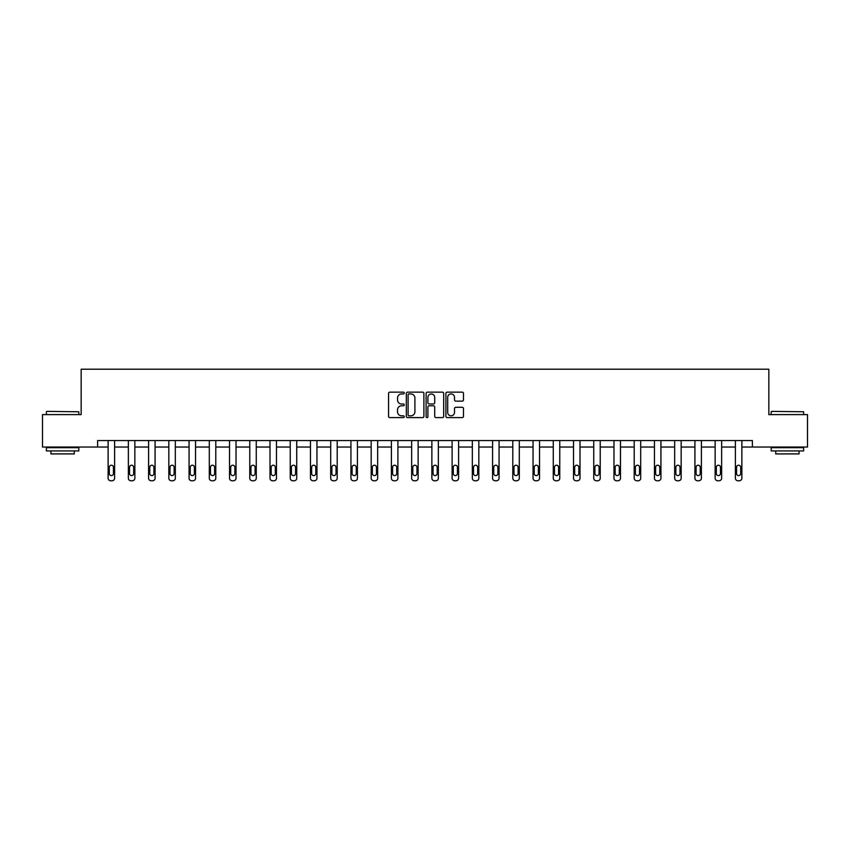 <?xml version="1.0" encoding="UTF-8"?>
<svg xmlns="http://www.w3.org/2000/svg" width="850" height="850" viewBox="0 0 850 850"><rect width="100%" height="100%" fill="white"/><g stroke="black" fill="none" stroke-linecap="round" stroke-linejoin="round"><path stroke-width="1.27" d="M404.249 393.04A0.892 0.892 0 0 0 403.357 392.147L389.831 392.147A1.275 1.275 0 0 0 388.556 393.422L388.556 416.341A1.275 1.275 0 0 0 389.831 417.616L403.357 417.616A0.892 0.892 0 0 0 404.249 416.723A0.892 0.892 0 0 0 403.357 415.831L401.604 415.831A4.069 4.069 0 0 1 397.534 411.761L397.534 409.849A4.069 4.069 0 0 1 401.604 405.769L403.357 405.769A0.892 0.892 0 0 0 404.249 404.887A0.892 0.892 0 0 0 403.357 403.994L401.604 403.994A4.069 4.069 0 0 1 397.534 399.914L397.534 398.013A4.069 4.069 0 0 1 401.604 393.933L403.357 393.933A0.892 0.892 0 0 0 404.249 393.04M462.209 401.126A1.275 1.275 0 0 0 463.484 399.851L463.484 393.422A1.275 1.275 0 0 0 462.209 392.147L447.185 392.147A1.275 1.275 0 0 0 445.91 393.422L445.91 416.341A1.275 1.275 0 0 0 447.185 417.616L462.209 417.616A1.275 1.275 0 0 0 463.484 416.341L463.484 408.574A1.275 1.275 0 0 0 462.209 407.299L455.781 407.299A1.275 1.275 0 0 0 454.506 408.574L454.506 412.431A3.411 3.411 0 0 1 451.095 415.831A3.411 3.411 0 0 1 447.695 412.431L447.695 397.343A3.411 3.411 0 0 1 451.095 393.933A3.411 3.411 0 0 1 454.506 397.343L454.506 399.851A1.275 1.275 0 0 0 455.781 401.126L462.209 401.126M97.623 447.036L42.5 447.036L42.5 414.609L81.154 414.609L81.154 369.219L768.846 369.219L768.846 414.609L807.5 414.609L807.5 447.036L752.378 447.036L752.378 440.555L97.623 440.555L97.623 447.036L108.131 447.036L108.131 478.189A2.592 2.592 174 0 0 110.723 480.781L112.019 480.781A2.592 2.592 174 0 0 114.612 478.189L114.612 440.555M423.884 393.422A1.275 1.275 0 0 0 422.609 392.147L407.586 392.147A1.275 1.275 0 0 0 406.321 393.422L406.321 416.341A1.275 1.275 0 0 0 407.586 417.616L422.609 417.616A1.275 1.275 0 0 0 423.884 416.341L423.884 393.422M427.391 392.147L442.414 392.147A1.275 1.275 0 0 1 443.679 393.422L443.679 416.341A1.275 1.275 0 0 1 442.414 417.616L435.976 417.616A1.275 1.275 0 0 1 434.711 416.341L434.711 407.044A1.275 1.275 0 0 0 433.436 405.769L429.165 405.769A1.275 1.275 0 0 0 427.901 407.044L427.901 416.723A0.892 0.892 0 0 1 427.008 417.616A0.892 0.892 0 0 1 426.116 416.723L426.116 393.422A1.275 1.275 0 0 1 427.391 392.147M114.612 447.036L128.361 447.036L128.361 478.189A2.592 2.592 174 0 0 130.964 480.781L132.26 480.781A2.592 2.592 174 0 0 134.852 478.189L134.852 440.555M134.852 447.036L148.601 447.036L148.601 478.189A2.592 2.592 174 0 0 151.194 480.781L152.49 480.781A2.592 2.592 174 0 0 155.083 478.189L155.083 440.555M155.083 447.036L168.831 447.036L168.831 478.189A2.592 2.592 174 0 0 171.424 480.781L172.72 480.781A2.592 2.592 174 0 0 175.323 478.189L175.323 440.555M175.323 447.036L189.072 447.036L189.072 478.189A2.592 2.592 174 0 0 191.664 480.781L192.961 480.781A2.592 2.592 174 0 0 195.553 478.189L195.553 440.555M195.553 447.036L209.302 447.036L209.302 478.189A2.592 2.592 174 0 0 211.894 480.781L213.191 480.781A2.592 2.592 174 0 0 215.783 478.189L215.783 440.555M215.783 447.036L229.532 447.036L229.532 478.189A2.592 2.592 174 0 0 232.124 480.781L233.421 480.781A2.592 2.592 174 0 0 236.024 478.189L236.024 440.555M236.024 447.036L249.773 447.036L249.773 478.189A2.592 2.592 174 0 0 252.365 480.781L253.661 480.781A2.592 2.592 174 0 0 256.254 478.189L256.254 440.555M256.254 447.036L270.002 447.036L270.002 478.189A2.592 2.592 174 0 0 272.595 480.781L273.891 480.781A2.592 2.592 174 0 0 276.484 478.189L276.484 440.555M276.484 447.036L290.233 447.036L290.233 478.189A2.592 2.592 174 0 0 292.836 480.781L294.132 480.781A2.592 2.592 174 0 0 296.724 478.189L296.724 440.555M296.724 447.036L310.473 447.036L310.473 478.189A2.592 2.592 174 0 0 313.066 480.781L314.362 480.781A2.592 2.592 174 0 0 316.954 478.189L316.954 440.555M316.954 447.036L330.703 447.036L330.703 478.189A2.592 2.592 174 0 0 333.296 480.781L334.592 480.781A2.592 2.592 174 0 0 337.195 478.189L337.195 440.555M337.195 447.036L350.944 447.036L350.944 478.189A2.592 2.592 174 0 0 353.536 480.781L354.832 480.781A2.592 2.592 174 0 0 357.425 478.189L357.425 440.555M357.425 447.036L371.174 447.036L371.174 478.189A2.592 2.592 174 0 0 373.766 480.781L375.062 480.781A2.592 2.592 174 0 0 377.655 478.189L377.655 440.555M377.655 447.036L391.404 447.036L391.404 478.189A2.592 2.592 174 0 0 393.996 480.781L395.293 480.781A2.592 2.592 174 0 0 397.896 478.189L397.896 440.555M397.896 447.036L411.644 447.036L411.644 478.189A2.592 2.592 174 0 0 414.237 480.781L415.533 480.781A2.592 2.592 174 0 0 418.126 478.189L418.126 440.555M418.126 447.036L431.874 447.036L431.874 478.189A2.592 2.592 174 0 0 434.467 480.781L435.763 480.781A2.592 2.592 174 0 0 438.356 478.189L438.356 440.555M438.356 447.036L452.104 447.036L452.104 478.189A2.592 2.592 174 0 0 454.707 480.781L456.004 480.781A2.592 2.592 174 0 0 458.596 478.189L458.596 440.555M458.596 447.036L472.345 447.036L472.345 478.189A2.592 2.592 174 0 0 474.938 480.781L476.234 480.781A2.592 2.592 174 0 0 478.826 478.189L478.826 440.555M478.826 447.036L492.575 447.036L492.575 478.189A2.592 2.592 174 0 0 495.168 480.781L496.464 480.781A2.592 2.592 174 0 0 499.056 478.189L499.056 440.555M499.056 447.036L512.805 447.036L512.805 478.189A2.592 2.592 174 0 0 515.408 480.781L516.704 480.781A2.592 2.592 174 0 0 519.297 478.189L519.297 440.555M519.297 447.036L533.046 447.036L533.046 478.189A2.592 2.592 174 0 0 535.638 480.781L536.934 480.781A2.592 2.592 174 0 0 539.527 478.189L539.527 440.555M539.527 447.036L553.276 447.036L553.276 478.189A2.592 2.592 174 0 0 555.868 480.781L557.164 480.781A2.592 2.592 174 0 0 559.768 478.189L559.768 440.555M559.768 447.036L573.516 447.036L573.516 478.189A2.592 2.592 174 0 0 576.109 480.781L577.405 480.781A2.592 2.592 174 0 0 579.997 478.189L579.997 440.555M579.997 447.036L593.746 447.036L593.746 478.189A2.592 2.592 174 0 0 596.339 480.781L597.635 480.781A2.592 2.592 174 0 0 600.227 478.189L600.227 440.555M600.227 447.036L613.976 447.036L613.976 478.189A2.592 2.592 174 0 0 616.579 480.781L617.876 480.781A2.592 2.592 174 0 0 620.468 478.189L620.468 440.555M620.468 447.036L634.217 447.036L634.217 478.189A2.592 2.592 174 0 0 636.809 480.781L638.106 480.781A2.592 2.592 174 0 0 640.698 478.189L640.698 440.555M640.698 447.036L654.447 447.036L654.447 478.189A2.592 2.592 174 0 0 657.039 480.781L658.336 480.781A2.592 2.592 174 0 0 660.928 478.189L660.928 440.555M660.928 447.036L674.677 447.036L674.677 478.189A2.592 2.592 174 0 0 677.28 480.781L678.576 480.781A2.592 2.592 174 0 0 681.169 478.189L681.169 440.555M681.169 447.036L694.918 447.036L694.918 478.189A2.592 2.592 174 0 0 697.51 480.781L698.806 480.781A2.592 2.592 174 0 0 701.399 478.189L701.399 440.555M701.399 447.036L715.148 447.036L715.148 478.189A2.592 2.592 174 0 0 717.74 480.781L719.036 480.781A2.592 2.592 174 0 0 721.639 478.189L721.639 440.555M721.639 447.036L735.388 447.036L735.388 478.189A2.592 2.592 174 0 0 737.981 480.781L739.277 480.781A2.592 2.592 174 0 0 741.869 478.189L741.869 440.555M741.869 447.036L752.378 447.036M408.988 393.933A0.892 0.892 0 0 0 408.096 394.825L408.096 414.938A0.892 0.892 0 0 0 408.988 415.831L410.837 415.831A4.069 4.069 0 0 0 414.906 411.761L414.906 398.013A4.069 4.069 0 0 0 410.837 393.933L408.988 393.933M434.711 397.407A3.411 3.411 0 0 0 431.301 393.996A3.411 3.411 0 0 0 427.901 397.407L427.901 402.719A1.275 1.275 0 0 0 429.165 403.994L433.436 403.994A1.275 1.275 0 0 0 434.711 402.719L434.711 397.407M109.299 473.524A2.072 2.072 6 0 0 111.371 475.596A2.072 2.072 6 0 0 113.454 473.524A2.072 2.072 -6 0 1 111.371 475.596A2.072 2.072 -6 0 1 109.299 473.524L109.299 467.298A2.072 2.072 -6 0 1 111.371 465.226A2.072 2.072 -6 0 1 113.454 467.298A2.072 2.072 6 0 0 111.371 465.226A2.072 2.072 6 0 0 109.299 467.298M108.131 440.555L108.131 478.189M113.454 467.298L113.454 473.524M46.782 411.368L78.816 411.761L46.782 411.368M62.602 450.925L46.389 450.925L46.389 447.684L78.816 447.684L78.816 450.925L62.602 450.925M74.279 450.925L74.279 453.911L50.926 453.911L50.926 450.925M771.577 411.368L803.611 411.761L771.577 411.368M787.398 450.925L771.184 450.925L771.184 447.684L803.611 447.684L803.611 450.925L787.398 450.925M799.074 450.925L799.074 453.911L775.721 453.911L775.721 450.925M129.529 473.524A2.072 2.072 6 0 0 131.612 475.596A2.072 2.072 6 0 0 133.684 473.524A2.072 2.072 -6 0 1 131.612 475.596A2.072 2.072 -6 0 1 129.529 473.524L129.529 467.298A2.072 2.072 -6 0 1 131.612 465.226A2.072 2.072 -6 0 1 133.684 467.298A2.072 2.072 6 0 0 131.612 465.226A2.072 2.072 6 0 0 129.529 467.298M149.77 473.524A2.072 2.072 6 0 0 151.842 475.596A2.072 2.072 6 0 0 153.914 473.524A2.072 2.072 -6 0 1 151.842 475.596A2.072 2.072 -6 0 1 149.77 473.524L149.77 467.298A2.072 2.072 -6 0 1 151.842 465.226A2.072 2.072 -6 0 1 153.914 467.298A2.072 2.072 6 0 0 151.842 465.226A2.072 2.072 6 0 0 149.77 467.298M128.361 440.555L128.361 478.189M133.684 467.298L133.684 473.524M148.601 440.555L148.601 478.189M153.914 467.298L153.914 473.524M170 473.524A2.072 2.072 6 0 0 172.072 475.596A2.072 2.072 6 0 0 174.154 473.524A2.072 2.072 -6 0 1 172.072 475.596A2.072 2.072 -6 0 1 170 473.524L170 467.298A2.072 2.072 -6 0 1 172.072 465.226A2.072 2.072 -6 0 1 174.154 467.298A2.072 2.072 6 0 0 172.072 465.226A2.072 2.072 6 0 0 170 467.298M190.23 473.524A2.072 2.072 6 0 0 192.312 475.596A2.072 2.072 6 0 0 194.384 473.524A2.072 2.072 -6 0 1 192.312 475.596A2.072 2.072 -6 0 1 190.23 473.524L190.23 467.298A2.072 2.072 -6 0 1 192.312 465.226A2.072 2.072 -6 0 1 194.384 467.298A2.072 2.072 6 0 0 192.312 465.226A2.072 2.072 6 0 0 190.23 467.298M210.471 473.524A2.072 2.072 6 0 0 212.542 475.596A2.072 2.072 6 0 0 214.614 473.524A2.072 2.072 -6 0 1 212.542 475.596A2.072 2.072 -6 0 1 210.471 473.524L210.471 467.298A2.072 2.072 -6 0 1 212.542 465.226A2.072 2.072 -6 0 1 214.614 467.298A2.072 2.072 6 0 0 212.542 465.226A2.072 2.072 6 0 0 210.471 467.298M168.831 440.555L168.831 478.189M174.154 467.298L174.154 473.524M189.072 440.555L189.072 478.189M194.384 467.298L194.384 473.524M209.302 440.555L209.302 478.189M214.614 467.298L214.614 473.524M230.701 473.524A2.072 2.072 6 0 0 232.773 475.596A2.072 2.072 6 0 0 234.855 473.524A2.072 2.072 -6 0 1 232.773 475.596A2.072 2.072 -6 0 1 230.701 473.524L230.701 467.298A2.072 2.072 -6 0 1 232.773 465.226A2.072 2.072 -6 0 1 234.855 467.298A2.072 2.072 6 0 0 232.773 465.226A2.072 2.072 6 0 0 230.701 467.298M229.532 440.555L229.532 478.189M234.855 467.298L234.855 473.524M250.931 473.524A2.072 2.072 6 0 0 253.013 475.596A2.072 2.072 6 0 0 255.085 473.524A2.072 2.072 -6 0 1 253.013 475.596A2.072 2.072 -6 0 1 250.931 473.524L250.931 467.298A2.072 2.072 -6 0 1 253.013 465.226A2.072 2.072 -6 0 1 255.085 467.298A2.072 2.072 6 0 0 253.013 465.226A2.072 2.072 6 0 0 250.931 467.298M249.773 440.555L249.773 478.189M255.085 467.298L255.085 473.524M271.171 473.524A2.072 2.072 6 0 0 273.243 475.596A2.072 2.072 6 0 0 275.326 473.524A2.072 2.072 -6 0 1 273.243 475.596A2.072 2.072 -6 0 1 271.171 473.524L271.171 467.298A2.072 2.072 -6 0 1 273.243 465.226A2.072 2.072 -6 0 1 275.326 467.298A2.072 2.072 6 0 0 273.243 465.226A2.072 2.072 6 0 0 271.171 467.298M270.002 440.555L270.002 478.189M275.326 467.298L275.326 473.524M291.401 473.524A2.072 2.072 6 0 0 293.484 475.596A2.072 2.072 6 0 0 295.556 473.524A2.072 2.072 -6 0 1 293.484 475.596A2.072 2.072 -6 0 1 291.401 473.524L291.401 467.298A2.072 2.072 -6 0 1 293.484 465.226A2.072 2.072 -6 0 1 295.556 467.298A2.072 2.072 6 0 0 293.484 465.226A2.072 2.072 6 0 0 291.401 467.298M290.233 440.555L290.233 478.189M295.556 467.298L295.556 473.524M311.642 473.524A2.072 2.072 6 0 0 313.714 475.596A2.072 2.072 6 0 0 315.786 473.524A2.072 2.072 -6 0 1 313.714 475.596A2.072 2.072 -6 0 1 311.642 473.524L311.642 467.298A2.072 2.072 -6 0 1 313.714 465.226A2.072 2.072 -6 0 1 315.786 467.298A2.072 2.072 6 0 0 313.714 465.226A2.072 2.072 6 0 0 311.642 467.298M310.473 440.555L310.473 478.189M315.786 467.298L315.786 473.524M331.872 473.524A2.072 2.072 6 0 0 333.944 475.596A2.072 2.072 6 0 0 336.026 473.524A2.072 2.072 -6 0 1 333.944 475.596A2.072 2.072 -6 0 1 331.872 473.524L331.872 467.298A2.072 2.072 -6 0 1 333.944 465.226A2.072 2.072 -6 0 1 336.026 467.298A2.072 2.072 6 0 0 333.944 465.226A2.072 2.072 6 0 0 331.872 467.298M330.703 440.555L330.703 478.189M336.026 467.298L336.026 473.524M352.102 473.524A2.072 2.072 6 0 0 354.184 475.596A2.072 2.072 6 0 0 356.256 473.524A2.072 2.072 -6 0 1 354.184 475.596A2.072 2.072 -6 0 1 352.102 473.524L352.102 467.298A2.072 2.072 -6 0 1 354.184 465.226A2.072 2.072 -6 0 1 356.256 467.298A2.072 2.072 6 0 0 354.184 465.226A2.072 2.072 6 0 0 352.102 467.298M350.944 440.555L350.944 478.189M356.256 467.298L356.256 473.524M372.342 473.524A2.072 2.072 6 0 0 374.414 475.596A2.072 2.072 6 0 0 376.486 473.524A2.072 2.072 -6 0 1 374.414 475.596A2.072 2.072 -6 0 1 372.342 473.524L372.342 467.298A2.072 2.072 -6 0 1 374.414 465.226A2.072 2.072 -6 0 1 376.486 467.298A2.072 2.072 6 0 0 374.414 465.226A2.072 2.072 6 0 0 372.342 467.298M371.174 440.555L371.174 478.189M376.486 467.298L376.486 473.524M392.572 473.524A2.072 2.072 6 0 0 394.644 475.596A2.072 2.072 6 0 0 396.727 473.524A2.072 2.072 -6 0 1 394.644 475.596A2.072 2.072 -6 0 1 392.572 473.524L392.572 467.298A2.072 2.072 -6 0 1 394.644 465.226A2.072 2.072 -6 0 1 396.727 467.298A2.072 2.072 6 0 0 394.644 465.226A2.072 2.072 6 0 0 392.572 467.298M391.404 440.555L391.404 478.189M396.727 467.298L396.727 473.524M412.803 473.524A2.072 2.072 6 0 0 414.885 475.596A2.072 2.072 6 0 0 416.957 473.524A2.072 2.072 -6 0 1 414.885 475.596A2.072 2.072 -6 0 1 412.803 473.524L412.803 467.298A2.072 2.072 -6 0 1 414.885 465.226A2.072 2.072 -6 0 1 416.957 467.298A2.072 2.072 6 0 0 414.885 465.226A2.072 2.072 6 0 0 412.803 467.298M411.644 440.555L411.644 478.189M416.957 467.298L416.957 473.524M433.043 473.524A2.072 2.072 6 0 0 435.115 475.596A2.072 2.072 6 0 0 437.197 473.524A2.072 2.072 -6 0 1 435.115 475.596A2.072 2.072 -6 0 1 433.043 473.524L433.043 467.298A2.072 2.072 -6 0 1 435.115 465.226A2.072 2.072 -6 0 1 437.197 467.298A2.072 2.072 6 0 0 435.115 465.226A2.072 2.072 6 0 0 433.043 467.298M431.874 440.555L431.874 478.189M437.197 467.298L437.197 473.524M453.273 473.524A2.072 2.072 6 0 0 455.356 475.596A2.072 2.072 6 0 0 457.428 473.524A2.072 2.072 -6 0 1 455.356 475.596A2.072 2.072 -6 0 1 453.273 473.524L453.273 467.298A2.072 2.072 -6 0 1 455.356 465.226A2.072 2.072 -6 0 1 457.428 467.298A2.072 2.072 6 0 0 455.356 465.226A2.072 2.072 6 0 0 453.273 467.298M452.104 440.555L452.104 478.189M457.428 467.298L457.428 473.524M473.514 473.524A2.072 2.072 6 0 0 475.586 475.596A2.072 2.072 6 0 0 477.658 473.524A2.072 2.072 -6 0 1 475.586 475.596A2.072 2.072 -6 0 1 473.514 473.524L473.514 467.298A2.072 2.072 -6 0 1 475.586 465.226A2.072 2.072 -6 0 1 477.658 467.298A2.072 2.072 6 0 0 475.586 465.226A2.072 2.072 6 0 0 473.514 467.298M472.345 440.555L472.345 478.189M477.658 467.298L477.658 473.524M493.744 473.524A2.072 2.072 6 0 0 495.816 475.596A2.072 2.072 6 0 0 497.898 473.524A2.072 2.072 -6 0 1 495.816 475.596A2.072 2.072 -6 0 1 493.744 473.524L493.744 467.298A2.072 2.072 -6 0 1 495.816 465.226A2.072 2.072 -6 0 1 497.898 467.298A2.072 2.072 6 0 0 495.816 465.226A2.072 2.072 6 0 0 493.744 467.298M492.575 440.555L492.575 478.189M497.898 467.298L497.898 473.524M513.974 473.524A2.072 2.072 6 0 0 516.056 475.596A2.072 2.072 6 0 0 518.128 473.524A2.072 2.072 -6 0 1 516.056 475.596A2.072 2.072 -6 0 1 513.974 473.524L513.974 467.298A2.072 2.072 -6 0 1 516.056 465.226A2.072 2.072 -6 0 1 518.128 467.298A2.072 2.072 6 0 0 516.056 465.226A2.072 2.072 6 0 0 513.974 467.298M512.805 440.555L512.805 478.189M518.128 467.298L518.128 473.524M534.214 473.524A2.072 2.072 6 0 0 536.286 475.596A2.072 2.072 6 0 0 538.358 473.524A2.072 2.072 -6 0 1 536.286 475.596A2.072 2.072 -6 0 1 534.214 473.524L534.214 467.298A2.072 2.072 -6 0 1 536.286 465.226A2.072 2.072 -6 0 1 538.358 467.298A2.072 2.072 6 0 0 536.286 465.226A2.072 2.072 6 0 0 534.214 467.298M533.046 440.555L533.046 478.189M538.358 467.298L538.358 473.524M554.444 473.524A2.072 2.072 6 0 0 556.516 475.596A2.072 2.072 6 0 0 558.599 473.524A2.072 2.072 -6 0 1 556.516 475.596A2.072 2.072 -6 0 1 554.444 473.524L554.444 467.298A2.072 2.072 -6 0 1 556.516 465.226A2.072 2.072 -6 0 1 558.599 467.298A2.072 2.072 6 0 0 556.516 465.226A2.072 2.072 6 0 0 554.444 467.298M553.276 440.555L553.276 478.189M558.599 467.298L558.599 473.524M574.674 473.524A2.072 2.072 6 0 0 576.757 475.596A2.072 2.072 6 0 0 578.829 473.524A2.072 2.072 -6 0 1 576.757 475.596A2.072 2.072 -6 0 1 574.674 473.524L574.674 467.298A2.072 2.072 -6 0 1 576.757 465.226A2.072 2.072 -6 0 1 578.829 467.298A2.072 2.072 6 0 0 576.757 465.226A2.072 2.072 6 0 0 574.674 467.298M573.516 440.555L573.516 478.189M578.829 467.298L578.829 473.524M594.915 473.524A2.072 2.072 6 0 0 596.987 475.596A2.072 2.072 6 0 0 599.069 473.524A2.072 2.072 -6 0 1 596.987 475.596A2.072 2.072 -6 0 1 594.915 473.524L594.915 467.298A2.072 2.072 -6 0 1 596.987 465.226A2.072 2.072 -6 0 1 599.069 467.298A2.072 2.072 6 0 0 596.987 465.226A2.072 2.072 6 0 0 594.915 467.298M593.746 440.555L593.746 478.189M599.069 467.298L599.069 473.524M615.145 473.524A2.072 2.072 6 0 0 617.227 475.596A2.072 2.072 6 0 0 619.299 473.524A2.072 2.072 -6 0 1 617.227 475.596A2.072 2.072 -6 0 1 615.145 473.524L615.145 467.298A2.072 2.072 -6 0 1 617.227 465.226A2.072 2.072 -6 0 1 619.299 467.298A2.072 2.072 6 0 0 617.227 465.226A2.072 2.072 6 0 0 615.145 467.298M613.976 440.555L613.976 478.189M619.299 467.298L619.299 473.524M635.386 473.524A2.072 2.072 6 0 0 637.457 475.596A2.072 2.072 6 0 0 639.529 473.524A2.072 2.072 -6 0 1 637.457 475.596A2.072 2.072 -6 0 1 635.386 473.524L635.386 467.298A2.072 2.072 -6 0 1 637.457 465.226A2.072 2.072 -6 0 1 639.529 467.298A2.072 2.072 6 0 0 637.457 465.226A2.072 2.072 6 0 0 635.386 467.298M634.217 440.555L634.217 478.189M639.529 467.298L639.529 473.524M655.616 473.524A2.072 2.072 6 0 0 657.688 475.596A2.072 2.072 6 0 0 659.77 473.524A2.072 2.072 -6 0 1 657.688 475.596A2.072 2.072 -6 0 1 655.616 473.524L655.616 467.298A2.072 2.072 -6 0 1 657.688 465.226A2.072 2.072 -6 0 1 659.77 467.298A2.072 2.072 6 0 0 657.688 465.226A2.072 2.072 6 0 0 655.616 467.298M654.447 440.555L654.447 478.189M659.77 467.298L659.77 473.524M675.846 473.524A2.072 2.072 6 0 0 677.928 475.596A2.072 2.072 6 0 0 680 473.524A2.072 2.072 -6 0 1 677.928 475.596A2.072 2.072 -6 0 1 675.846 473.524L675.846 467.298A2.072 2.072 -6 0 1 677.928 465.226A2.072 2.072 -6 0 1 680 467.298A2.072 2.072 6 0 0 677.928 465.226A2.072 2.072 6 0 0 675.846 467.298M674.677 440.555L674.677 478.189M680 467.298L680 473.524M696.086 473.524A2.072 2.072 6 0 0 698.158 475.596A2.072 2.072 6 0 0 700.23 473.524A2.072 2.072 -6 0 1 698.158 475.596A2.072 2.072 -6 0 1 696.086 473.524L696.086 467.298A2.072 2.072 -6 0 1 698.158 465.226A2.072 2.072 -6 0 1 700.23 467.298A2.072 2.072 6 0 0 698.158 465.226A2.072 2.072 6 0 0 696.086 467.298M694.918 440.555L694.918 478.189M700.23 467.298L700.23 473.524M716.316 473.524A2.072 2.072 6 0 0 718.388 475.596A2.072 2.072 6 0 0 720.471 473.524A2.072 2.072 -6 0 1 718.388 475.596A2.072 2.072 -6 0 1 716.316 473.524L716.316 467.298A2.072 2.072 -6 0 1 718.388 465.226A2.072 2.072 -6 0 1 720.471 467.298A2.072 2.072 6 0 0 718.388 465.226A2.072 2.072 6 0 0 716.316 467.298M715.148 440.555L715.148 478.189M720.471 467.298L720.471 473.524M736.546 473.524A2.072 2.072 6 0 0 738.629 475.596A2.072 2.072 6 0 0 740.701 473.524A2.072 2.072 -6 0 1 738.629 475.596A2.072 2.072 -6 0 1 736.546 473.524L736.546 467.298A2.072 2.072 -6 0 1 738.629 465.226A2.072 2.072 -6 0 1 740.701 467.298A2.072 2.072 6 0 0 738.629 465.226A2.072 2.072 6 0 0 736.546 467.298M735.388 440.555L735.388 478.189M740.701 467.298L740.701 473.524M46.389 414.609L46.389 411.761M53.784 447.684L53.784 447.036M71.421 447.684L71.421 447.036M78.816 414.609L78.816 411.761M771.184 414.609L771.184 411.761M778.579 447.684L778.579 447.036M796.216 447.684L796.216 447.036M803.611 414.609L803.611 411.761"/></g></svg>
